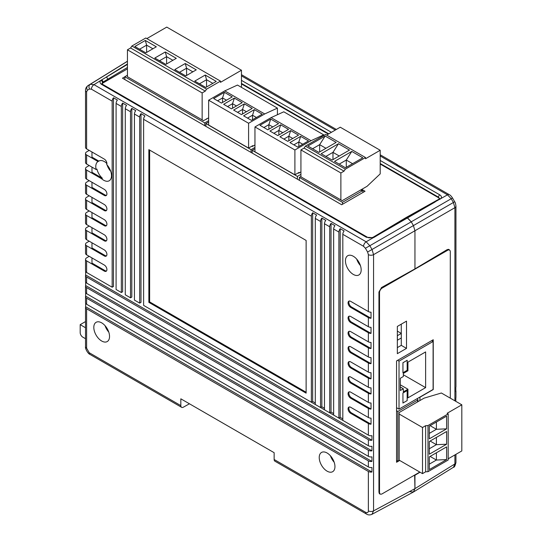 <?xml version="1.0" encoding="UTF-8"?>
<svg xmlns="http://www.w3.org/2000/svg" width="542" height="542" viewBox="0 0 542 542"><rect width="100%" height="100%" fill="white"/><g stroke="black" fill="none" stroke-linecap="round" stroke-linejoin="round"><path stroke-width="0.81" d="M300.932 174.361L297.395 176.401L252.206 150.31L252.206 153.101M297.395 176.401L297.395 179.192M298.181 172.925L298.676 173.203L300.932 171.902M254.957 148.725L252.206 150.31M323.737 135.527L323.737 134.863L283.791 111.801L271.081 117.628L254.957 126.93L254.957 151.753L294.902 174.815L299.116 172.383L299.116 172.945M254.957 126.93L294.902 149.992L294.902 174.815M278.561 123.61L267.816 129.816L259.95 125.277L270.702 119.071L278.561 123.61M288.547 129.375L277.802 135.581L269.936 131.042L280.688 124.836L288.547 129.375M298.534 135.141L287.788 141.347L279.923 136.808L290.675 130.602L298.534 135.141M308.52 140.906L297.775 147.112L289.909 142.573L300.661 136.367L308.52 140.906M271.081 117.628L311.027 140.69L294.902 149.992M323.737 134.863L311.027 140.69M298.825 146.509L298.825 141.97L293.845 144.843M302.754 144.24L298.825 141.97L300.661 136.367M288.839 140.744L288.839 136.205L283.859 139.077M292.768 138.474L288.839 136.205L290.675 130.602M278.852 134.978L278.852 130.439L273.873 133.312M282.782 132.709L278.852 130.439L280.688 124.836M268.866 129.213L268.866 124.667L263.886 127.546M272.795 126.943L268.866 124.667L270.702 119.071M254.957 147.424L251.082 149.66L205.892 123.576L205.892 126.361M251.082 149.66L251.082 152.451M251.867 146.184L252.355 146.469L254.957 144.965M208.643 121.984L205.892 123.576M277.423 114.721L277.423 108.122L237.477 85.06L224.761 90.887L208.643 100.195L208.643 125.012L248.588 148.074L252.802 145.642L252.802 146.211M208.643 100.195L248.588 123.258L248.588 148.074M232.247 96.869L221.502 103.075L213.636 98.536L224.381 92.33L232.247 96.869M242.233 102.634L231.488 108.84L223.622 104.301L234.368 98.095L242.233 102.634M252.22 108.4L241.475 114.606L233.609 110.067L244.354 103.861L252.22 108.4M262.206 114.166L251.461 120.371L243.595 115.832L254.34 109.626L262.206 114.166M224.761 90.887L264.713 113.949L248.588 123.258M277.423 108.122L264.713 113.949M252.511 119.768L252.511 115.229L247.525 118.102M256.441 117.499L252.511 115.229L254.34 109.626M242.525 114.003L242.525 109.464L237.538 112.336M246.454 111.733L242.525 109.464L244.354 103.861M232.538 108.237L232.538 103.698L227.552 106.571M236.468 105.968L232.538 103.698L234.368 98.095M222.545 102.472L222.545 97.933L217.566 100.805M226.481 100.202L222.545 97.933L224.381 92.33M396.554 410.707L397.862 411.466L397.862 461.222L396.554 460.47M399.434 460.314L397.862 461.222M401.927 410.938L416.107 402.747M397.862 411.466L417.577 400.084A1.111 0.644 0 0 0 417.902 399.63A1.111 0.644 0 0 0 417.577 399.176L416.913 398.797M402.841 410.409L399.176 412.523L399.176 460.165L422.503 473.633L422.503 427.509L425.646 425.694L428.004 425.538L448.187 413.885L447.143 413.282L461.818 404.806L441.378 393.004L424.074 398.146L414.901 403.444M422.503 473.633L425.646 471.818L425.646 425.694M399.176 414.041L422.503 427.509M425.646 471.818L428.004 471.669L428.004 425.538M446.615 444.216L429.318 454.203L429.318 441.493L446.615 431.5L446.615 444.216L436.391 444.67L436.391 437.408M446.615 428.837L429.318 438.83L429.318 426.114L446.615 416.127L446.615 428.837L436.391 429.291L429.318 433.376M428.004 471.669L448.187 460.016L448.187 413.885M446.615 446.879L429.318 456.865L429.318 469.575L446.615 459.589L446.615 446.879M448.187 458.803L461.818 450.937L461.818 404.806M430.104 441.039L436.391 444.67L429.318 448.756M436.391 422.028L436.391 429.291L430.104 425.66M446.615 459.589L436.391 460.043L436.391 452.78M429.318 464.128L436.391 460.043L430.104 456.411M206.204 119.037L208.643 117.899M124.823 79.552L124.823 76.734L127.438 75.223M124.823 76.734L204.768 122.892L204.768 125.71M208.643 120.656L204.768 122.892M176.299 58.333L165.811 64.39L154.809 58.035L165.29 51.978L176.299 58.333M206.861 118.928L203.453 120.622L127.438 76.734L127.438 49.796L130.588 47.981L131.896 46.016L206.597 89.145L220.492 81.124L220.492 82.337L241.461 70.23L241.461 87.357M131.896 46.016L145.791 37.994L220.492 81.124M194.754 81.097L205.235 75.04L216.244 81.395L205.764 87.452L194.754 81.097M196.272 69.864L185.784 75.921L174.781 69.566L185.262 63.509L196.272 69.864M156.326 46.802L145.839 52.859L134.829 46.504L145.317 40.447L156.326 46.802M202.146 119.863L202.146 92.926L205.289 91.11L206.597 89.145M127.438 49.796L202.146 92.926M130.588 47.981L205.289 91.11M146.835 38.604L166.76 27.1L241.461 70.23M206.549 86.998L206.549 79.735L199.47 83.82M212.837 83.366L206.549 79.735L205.235 75.04M192.864 71.835L186.577 68.204L179.497 72.289M186.577 75.467L186.577 68.204L185.262 63.509M172.891 60.304L166.597 56.673L159.524 60.758M166.597 63.936L166.597 56.673L165.29 51.978M152.919 48.773L146.625 45.142L139.551 49.227M146.625 52.405L146.625 45.142L145.317 40.447M299.36 180.323L299.36 177.444L342.456 202.329L342.456 204.293M362.95 192.457L362.95 191.401A1.111 0.644 120 0 0 362.72 190.892A1.111 0.644 120 0 0 362.164 190.947L342.456 202.329M359.122 190.886L344.942 199.07M299.36 177.444L300.932 176.536M345.857 198.541L342.192 200.662L340.877 199.903L340.877 172.966L300.932 149.904L304.082 148.088L305.39 146.123L325.573 134.47L365.518 157.532L365.518 158.745L380.199 150.269L340.254 127.207L326.623 135.073M340.877 172.966L344.028 171.15L304.082 148.088M340.877 199.903L300.932 176.841L300.932 149.904M344.028 171.15L345.335 169.185L305.39 146.123M338.465 143.732L349.475 150.087L332.178 160.073L321.169 153.718L338.465 143.732L332.964 152.356L339.258 155.988M336.162 142.397L318.865 152.383L307.856 146.028L325.153 136.042L336.162 142.397M345.335 169.185L365.518 157.532M351.785 151.414L334.482 161.408L345.491 167.763L362.794 157.776L351.785 151.414L346.277 160.046L339.204 164.131M380.199 150.269L380.199 173.874L367.09 186.285L357.916 191.583M332.964 159.619L332.964 152.356L325.884 156.442M325.153 136.042L319.651 144.667L325.938 148.298M312.571 148.752L319.651 144.667L319.651 151.929M352.571 163.677L346.277 160.046L346.277 167.309M397.604 360.328L399.02 361.148L433.099 341.48L431.676 340.654M396.554 407.699L399.02 409.122L433.099 389.447L433.099 341.48M399.02 409.122L399.02 361.148M402.93 403.038L407.178 400.585L407.178 390.538L402.93 392.991L402.93 403.038M407.178 370.322L407.178 360.274L402.93 362.727L402.93 372.774L407.178 370.322L407.15 360.315L402.957 362.74L402.957 372.727L407.15 370.308M400.335 390.511L403.35 388.77L403.35 391.873L407.936 389.224L407.936 397.848L425.626 387.632L425.626 351.921L407.936 362.131L407.936 370.762L403.35 373.411L403.35 376.507L400.335 378.248L400.335 390.511M400.335 387.029L403.35 388.77M403.35 374.773L425.626 387.632M400.335 384.834L407.936 389.224M402.93 392.991L402.957 402.991L407.178 400.585M407.15 400.572L407.15 390.586L402.957 393.004M401.31 337.957L401.31 333.418L397.381 335.688L397.381 340.227L401.31 337.957M401.31 333.418L397.34 331.121M85.528 338.709L82.804 337.138A3.706 2.141 60 0 1 80.182 332.598L80.182 324.665L85.528 327.747M85.528 321.575L80.182 324.665M91.977 167.126L91.977 172.275L102.411 178.298L101.625 178.752A11.118 6.423 -120 0 0 103.644 180.215A11.118 6.423 -120 0 0 109.199 180.771A11.118 6.423 -120 0 0 106.754 164.599A3.706 2.141 60 0 0 104.294 159.104L86.612 148.894A3.706 2.141 0 0 1 85.528 147.383L85.528 90.426A3.706 2.141 0 0 0 86.612 91.944L86.612 148.894M102.411 178.298A11.118 6.423 60 0 1 96.923 169.077L96.137 169.531L86.612 164.03A3.706 2.141 0 0 1 85.528 162.519L85.528 153.433A3.706 2.141 180 0 1 86.564 151.95L89.186 150.385M91.977 151.99L91.977 157.139L98.813 161.082L98.027 161.536A11.118 6.423 -120 0 0 96.137 169.531M98.813 161.082A11.118 6.423 60 0 1 98.868 161.055A11.118 6.423 60 0 1 104.43 161.604A11.118 6.423 60 0 1 106.916 163.508M106.557 163.169A11.118 6.423 -120 0 0 106.842 164.314M107.031 164.904A11.118 6.423 -120 0 0 110.737 171.319M101.625 178.752L86.612 170.08A3.706 2.141 180 0 1 85.528 168.569L85.528 177.647A3.706 2.141 0 0 0 86.612 179.165L104.294 189.375A3.706 2.141 60 0 1 106.72 192.64A3.706 2.141 60 0 1 106.151 195.608A3.706 2.141 60 0 1 104.294 195.425L86.612 185.215A3.706 2.141 180 0 1 85.528 183.704L85.528 192.783A3.706 2.141 0 0 0 86.612 194.293L104.294 204.503A3.706 2.141 60 0 1 106.72 207.769A3.706 2.141 60 0 1 106.151 210.743A3.706 2.141 60 0 1 104.294 210.56L86.612 200.35A3.706 2.141 180 0 1 85.528 198.833L85.528 207.918A3.706 2.141 0 0 0 86.612 209.429L104.294 219.639A3.706 2.141 60 0 1 106.72 222.904A3.706 2.141 60 0 1 106.151 225.878A3.706 2.141 60 0 1 104.294 225.689L86.612 215.479A3.706 2.141 180 0 1 85.528 213.968L85.528 223.047A3.706 2.141 0 0 0 86.612 224.564L104.294 234.774A3.706 2.141 60 0 1 106.72 238.04A3.706 2.141 60 0 1 106.151 241.007A3.706 2.141 60 0 1 104.294 240.824L86.612 230.614A3.706 2.141 180 0 1 85.528 229.103L85.528 238.182A3.706 2.141 0 0 0 86.612 239.693L104.294 249.903A3.706 2.141 60 0 1 106.72 253.168A3.706 2.141 60 0 1 106.151 256.142A3.706 2.141 60 0 1 104.294 255.959L86.612 245.75A3.706 2.141 180 0 1 85.528 244.232L85.528 253.317A3.706 2.141 0 0 0 86.612 254.828L104.294 265.038A3.706 2.141 60 0 1 106.72 268.304A3.706 2.141 60 0 1 106.151 271.278A3.706 2.141 60 0 1 104.294 271.088L86.612 260.878L86.612 272.47L112.16 287.219L112.16 101.158L91.408 89.173L89.552 88.99L87.384 90.243A3.706 3.028 60 0 1 88.082 85.555L127.438 61.219L88.021 85.595L90.257 84.301L93.983 84.66L366.148 241.8L369.84 245.722L372.008 249.489L373.567 254.645L373.56 510.889L371.941 514.331L413.343 492.068L414.948 488.64L454.907 463.925L454.907 454.921M407.537 217.904L411.243 221.82L407.042 217.62L407.537 217.904L378.716 234.544A1.856 1.05 -120.9 0 0 377.794 234.449L406.107 217.532L407.042 217.62L374.278 237.227L373.309 237.667L366.392 237.288L101.652 84.444C99.809 83.211 99.552 81.862 100.887 80.392L127.438 64.41M353.303 274.421A11.118 6.423 60 0 1 346.04 264.625A11.118 6.423 60 0 1 347.747 255.716A11.118 6.423 60 0 1 353.303 256.264A11.118 6.423 60 0 1 360.572 266.061A11.118 6.423 60 0 1 358.865 274.977A11.118 6.423 60 0 1 353.303 274.421M360.403 265.526A11.118 6.423 60 0 1 356.697 259.103M101.672 341.006A11.118 6.423 60 0 1 94.41 331.209A11.118 6.423 60 0 1 96.117 322.3A11.118 6.423 60 0 1 101.672 322.849A11.118 6.423 60 0 1 108.942 332.646A11.118 6.423 60 0 1 107.235 341.562A11.118 6.423 60 0 1 101.672 341.006M105.067 325.688A11.118 6.423 -120 0 0 108.773 332.111M327.09 471.154A11.118 6.423 60 0 1 319.827 461.357A11.118 6.423 60 0 1 321.528 452.441A11.118 6.423 60 0 1 327.09 452.997A11.118 6.423 60 0 1 334.353 462.793A11.118 6.423 60 0 1 332.652 471.703A11.118 6.423 60 0 1 327.09 471.154M334.19 462.258A11.118 6.423 60 0 1 330.478 455.836M397.001 485.253L414.637 475.07L414.948 488.64L413.471 491.994L409.705 491.662M454.907 400.816L454.914 207.674L414.948 230.75L413.411 225.58L411.243 221.82L413.417 225.587L414.948 230.75L414.948 268.893L381.609 287.484L378.946 291.996L378.946 492.299L379.725 493.999L380.667 494.168M350.681 307.416A3.706 2.141 60 0 1 348.262 304.143A3.706 2.141 60 0 1 348.831 301.176A3.706 2.141 60 0 1 350.681 301.359L368.37 311.569L368.37 254.618L367.605 252.037L365.43 248.27L363.574 246.312L342.822 234.327L342.822 420.396L338.885 418.126L338.892 232.057L333.648 229.036L333.648 415.097L329.712 412.828L329.719 226.766L324.475 223.738L324.468 409.799L320.539 407.53L320.539 221.468L315.302 218.44L315.295 404.501L311.365 402.232L311.365 216.17L143.616 119.315L143.61 305.383L368.37 435.145L368.37 423.553L350.681 413.343A3.706 2.141 60 0 1 348.262 410.077A3.706 2.141 60 0 1 348.831 407.11A3.706 2.141 60 0 1 350.681 407.293L368.37 417.503L368.37 408.424L350.681 398.214A3.706 2.141 60 0 1 348.262 394.942A3.706 2.141 60 0 1 348.831 391.974A3.706 2.141 60 0 1 350.681 392.157L368.37 402.367L368.37 393.289L350.681 383.079A3.706 2.141 60 0 1 348.262 379.813A3.706 2.141 60 0 1 348.831 376.839A3.706 2.141 60 0 1 350.681 377.022L368.37 387.239L368.37 378.153L350.681 367.943A3.706 2.141 60 0 1 348.262 364.678A3.706 2.141 60 0 1 348.831 361.71A3.706 2.141 60 0 1 350.681 361.893L368.37 372.103L368.37 363.025L350.681 352.815A3.706 2.141 60 0 1 348.262 349.543A3.706 2.141 60 0 1 348.831 346.575A3.706 2.141 60 0 1 350.681 346.758L368.37 356.968L368.37 347.889L350.681 337.68A3.706 2.141 60 0 1 348.262 334.414A3.706 2.141 60 0 1 348.831 331.44A3.706 2.141 60 0 1 350.681 331.623L368.37 341.833L368.37 332.754L350.681 322.544A3.706 2.141 60 0 1 348.262 319.279A3.706 2.141 60 0 1 348.831 316.311A3.706 2.141 60 0 1 350.681 316.494L368.37 326.704L368.37 317.626L350.681 307.416L351.473 306.962A3.706 2.141 -120 0 1 349.17 304.055A3.706 2.141 -120 0 1 349.265 301.02M306.122 393.153L306.128 240.431L148.854 149.633L148.854 302.355L306.122 393.153M85.528 153.433A3.706 2.141 180 0 0 86.612 154.951L98.027 161.536M86.612 260.878A3.706 2.141 180 0 1 85.528 259.367A3.706 2.141 180 0 1 86.564 257.884L89.186 256.312M85.528 244.232A3.706 2.141 180 0 1 86.564 242.748L89.186 241.183M85.528 229.103A3.706 2.141 180 0 1 86.564 227.613L89.186 226.048M85.528 213.968A3.706 2.141 180 0 1 86.564 212.484L89.186 210.913M85.528 198.833A3.706 2.141 180 0 1 86.564 197.349L89.186 195.784M85.528 183.704A3.706 2.141 180 0 1 86.564 182.214L89.186 180.649M85.528 168.569A3.706 2.141 180 0 1 86.564 167.085L89.186 165.513M371.947 472.021A3.706 2.141 180 0 1 368.364 471.465L86.612 308.791A3.706 2.141 180 0 1 85.528 307.273A3.706 2.141 180 0 1 85.65 306.725L371.947 472.021L371.947 467.482A3.706 2.141 180 0 1 368.364 466.926L368.364 460.869L86.612 298.195A3.706 2.141 180 0 1 85.528 296.684A3.706 2.141 180 0 1 85.65 296.128L371.947 461.425L371.947 456.886A3.706 2.141 180 0 1 368.364 456.33L368.37 450.28L86.612 287.606A3.706 2.141 180 0 1 85.528 286.088A3.706 2.141 180 0 1 85.65 285.539L371.947 450.836L371.947 446.29A3.706 2.141 180 0 1 368.37 445.741L368.37 439.684L86.612 277.009A3.706 2.141 180 0 1 85.528 275.499A3.706 2.141 180 0 1 85.65 274.943L371.947 440.239L371.947 435.7A3.706 2.141 180 0 1 368.37 435.145M85.65 303.29L85.65 306.725M86.612 298.195L86.612 304.252A3.706 2.141 180 0 1 85.528 302.734L85.528 296.684M85.65 292.7L85.65 296.128M86.612 287.606L86.612 293.656A3.706 2.141 180 0 1 85.528 292.145L85.528 286.088M85.65 282.104L85.65 285.539M86.612 277.009L86.612 283.066A3.706 2.141 180 0 1 85.528 281.549L85.528 275.499M85.65 271.508L85.65 274.943M86.612 272.47A3.706 2.141 180 0 1 85.528 270.959L85.528 259.367M274.144 459.487L365.748 512.38A3.706 2.141 -60 0 0 366.514 514.073L274.909 461.188A3.706 2.141 -60 0 1 274.144 459.487L274.144 452.692L180.832 398.817L180.832 405.612A3.706 2.141 120 0 0 181.597 407.313A3.706 2.141 120 0 0 183.406 407.157L189.443 403.79M365.748 512.38C367.341 513.118 368.214 512.61 368.364 510.862L368.364 471.465M86.612 304.252L368.364 466.926M86.612 293.656L368.364 456.33M116.09 103.427L116.09 289.489L121.333 292.517L121.333 106.449L116.09 103.427A3.706 2.141 -60 0 1 117.404 100.046L113.474 97.777A3.706 2.141 120 0 0 112.16 101.158M125.27 108.718L125.263 294.787L130.507 297.815L130.507 111.747L125.27 108.718A3.706 2.141 -60 0 1 126.577 105.344L122.648 103.075A3.706 2.141 120 0 0 121.333 106.449M134.443 114.016L134.436 300.085L139.68 303.113L139.68 117.045L134.443 114.016A3.706 2.141 -60 0 1 135.751 110.643L131.821 108.373A3.706 2.141 120 0 0 130.507 111.747M86.612 283.066L368.37 445.741M342.822 234.327A3.706 2.141 -60 0 1 344.129 230.953L340.2 228.683A3.706 2.141 120 0 0 338.892 232.057M143.616 119.315A3.706 2.141 -60 0 1 144.924 115.934L140.995 113.664A3.706 2.141 120 0 0 139.68 117.045M315.302 218.44A3.706 2.141 -60 0 1 316.609 215.059L312.68 212.789A3.706 2.141 120 0 0 311.365 216.17M324.475 223.738A3.706 2.141 -60 0 1 325.783 220.357L321.853 218.087A3.706 2.141 120 0 0 320.539 221.468M333.648 229.036A3.706 2.141 -60 0 1 334.956 225.655L331.026 223.385A3.706 2.141 120 0 0 329.719 226.766M368.37 317.626A3.706 2.141 0 0 0 371.026 318.249L371.026 312.199A3.706 2.141 180 0 1 368.37 311.569M368.37 332.754A3.706 2.141 0 0 0 371.026 333.384L371.026 327.327A3.706 2.141 180 0 1 368.37 326.704M368.37 347.889A3.706 2.141 0 0 0 371.026 348.513L371.026 342.463A3.706 2.141 180 0 1 368.37 341.833M368.37 363.025A3.706 2.141 0 0 0 371.026 363.648L371.026 357.598A3.706 2.141 180 0 1 368.37 356.968M368.37 378.153A3.706 2.141 0 0 0 371.026 378.783L371.026 372.727A3.706 2.141 180 0 1 368.37 372.103M368.37 393.289A3.706 2.141 0 0 0 371.026 393.912L371.026 387.862A3.706 2.141 180 0 1 368.37 387.239M368.37 408.424A3.706 2.141 0 0 0 371.026 409.047L371.026 402.997A3.706 2.141 180 0 1 368.37 402.367M368.37 423.553A3.706 2.141 0 0 0 371.026 424.183L371.026 418.126A3.706 2.141 180 0 1 368.37 417.503M371.947 440.239A3.706 2.141 180 0 1 368.37 439.684M371.947 450.836A3.706 2.141 180 0 1 368.37 450.28M371.947 461.425A3.706 2.141 180 0 1 368.364 460.869M112.16 287.219L113.468 286.461L113.474 97.777M312.68 212.789L312.673 401.48L315.295 402.991L312.673 401.48L311.365 402.232M321.853 218.087L321.853 406.778L324.468 408.289L321.853 406.778L320.539 407.53M331.026 223.385L331.026 412.069L333.648 413.587L331.026 412.069L329.712 412.828M340.2 228.683L340.2 417.367L342.822 418.885L340.2 417.367L338.885 418.126M140.995 113.664L140.995 302.355L139.68 303.113M131.821 108.373L131.814 297.057L130.507 297.815M122.648 103.075L122.641 291.759L121.333 292.517M91.977 257.924L91.977 263.073L105.08 270.634L104.294 271.088M91.977 242.789L91.977 247.938L105.08 255.506L104.294 255.959M91.977 227.66L91.977 232.803L105.08 240.37L104.294 240.824M91.977 212.525L91.977 217.674L105.08 225.235L104.294 225.689M91.977 197.39L91.977 202.539L105.08 210.106L104.294 210.56M91.977 182.261L91.977 187.403L105.08 194.971L104.294 195.425M306.122 392.245L149.639 301.901L148.854 302.355M149.646 150.087L149.639 301.901M106.503 195.31A3.706 2.141 60 0 1 105.08 194.971M106.503 210.445A3.706 2.141 60 0 1 105.08 210.106M106.503 225.574A3.706 2.141 60 0 1 105.08 225.235M106.503 240.709A3.706 2.141 60 0 1 105.08 240.37M106.503 255.844A3.706 2.141 60 0 1 105.08 255.506M106.503 270.973A3.706 2.141 60 0 1 105.08 270.634M349.265 406.954A3.706 2.141 -120 0 0 349.17 409.989A3.706 2.141 -120 0 0 351.467 412.889L350.681 413.343M371.026 424.183L351.467 412.889M349.265 391.819A3.706 2.141 -120 0 0 349.17 394.854A3.706 2.141 -120 0 0 351.467 397.76L350.681 398.214M371.026 409.047L351.467 397.76M349.265 376.69A3.706 2.141 -120 0 0 349.17 379.718A3.706 2.141 -120 0 0 351.467 382.625L350.681 383.079M371.026 393.912L351.467 382.625M349.265 361.555A3.706 2.141 -120 0 0 349.17 364.583A3.706 2.141 -120 0 0 351.467 367.49L350.681 367.943M371.026 378.783L351.467 367.49M349.265 346.419A3.706 2.141 -120 0 0 349.17 349.454A3.706 2.141 -120 0 0 351.467 352.361L350.681 352.815M371.026 363.648L351.467 352.361M349.265 331.291A3.706 2.141 -120 0 0 349.17 334.319A3.706 2.141 -120 0 0 351.473 337.226L350.681 337.68M371.026 348.513L351.473 337.226M349.265 316.155A3.706 2.141 -120 0 0 349.17 319.184A3.706 2.141 -120 0 0 351.473 322.09L350.681 322.544M371.026 333.384L351.473 322.09M371.026 318.249L351.473 306.962M363.574 246.312A3.706 2.141 120 0 1 366.148 241.8L373.309 237.667A1.856 0.793 -111 0 0 372.666 237.437L372.666 237.437C370.111 238.04 368.336 237.958 367.341 237.186L102.601 84.335L101.896 83.651L102.472 82.465A1.856 1.26 46.8 0 0 100.887 80.392L93.983 84.66A3.706 2.141 120 0 0 91.408 89.173M420.036 472.211L414.948 475.246L414.948 488.64L373.56 510.889A3.706 2.141 180 0 1 368.364 510.862M368.37 254.618A3.706 2.141 180 0 0 373.567 254.645L414.948 230.75L414.948 268.893L447.143 249.645L448.959 249.449L449.508 250.065A3.706 2.141 120 0 0 447.665 250.255L446.886 249.801M407.042 217.62L447.496 194.835L380.199 155.974M455.951 269.178A3.706 2.141 0 0 1 455.951 269.198A3.706 2.141 0 0 0 455.951 269.198L455.951 263.168A3.706 2.141 180 0 0 455.951 263.141L455.951 206.19A3.706 2.141 0 0 1 454.914 207.674L453.397 202.498L451.222 198.731L447.496 194.835A3.706 2.141 -60 0 1 449.304 194.673L428.553 182.695A3.706 2.141 -60 0 0 428.011 182.525L424.074 180.256A3.706 2.141 120 0 1 424.616 180.425L419.379 177.397A3.706 2.141 -60 0 0 418.837 177.227L414.901 174.958A3.706 2.141 120 0 1 415.443 175.127L410.206 172.099A3.706 2.141 -60 0 0 409.657 171.936L405.728 169.66A3.706 2.141 120 0 1 406.27 169.829L401.033 166.8A3.706 2.141 -60 0 0 400.484 166.638L396.554 164.368A3.706 2.141 120 0 1 397.096 164.531L380.199 154.775M453.458 467.272L454.907 463.925A3.706 2.141 0 0 0 455.951 462.441L455.951 462.441C455.151 465.856 454.318 467.468 453.458 467.272L413.471 491.994M455.822 390.707A3.706 2.141 180 0 1 455.951 391.263L455.951 397.313A3.706 2.141 180 0 1 455.822 397.869L455.822 401.344M455.951 391.263A3.706 2.141 180 0 1 455.822 391.812L455.822 387.273A3.706 2.141 180 0 0 455.951 386.717L455.951 375.132A3.706 2.141 0 0 0 455.951 375.105M455.951 269.198L455.951 278.276A3.706 2.141 180 0 1 455.951 278.297L455.951 284.354A3.706 2.141 0 0 0 455.951 284.333L455.951 293.412A3.706 2.141 180 0 1 455.951 293.432L455.951 299.482A3.706 2.141 0 0 0 455.951 299.462L455.951 308.54A3.706 2.141 180 0 1 455.951 308.567L455.951 314.617A3.706 2.141 0 0 0 455.951 314.597L455.951 323.676A3.706 2.141 180 0 1 455.951 323.696L455.951 329.753A3.706 2.141 0 0 0 455.951 329.732L455.951 338.811A3.706 2.141 180 0 1 455.951 338.831L455.951 344.881A3.706 2.141 0 0 0 455.951 344.861L455.951 353.946A3.706 2.141 180 0 1 455.951 353.967L455.951 360.017A3.706 2.141 0 0 0 455.951 359.996L455.951 369.075A3.706 2.141 180 0 1 455.951 369.095L455.951 375.152A3.706 2.141 0 0 0 455.951 375.132M425.036 180.811A3.706 2.141 120 0 0 424.616 180.425M415.863 175.513A3.706 2.141 120 0 0 415.443 175.127M406.69 170.215A3.706 2.141 120 0 0 406.27 169.829M397.516 164.917A3.706 2.141 120 0 0 397.096 164.531M406.168 217.498L439.345 198.955A1.856 1.294 48.4 0 1 440.599 198.819C441.926 197.423 441.669 196.116 439.826 194.89L380.199 160.466M439.318 198.982A3.706 2.141 0 0 0 438.234 197.545L380.199 164.043M328.323 134.091L241.461 83.942M127.438 68.868L103.244 82.831A3.706 2.141 0 0 0 102.194 84.051M124.823 76.829L122.458 78.19L341.663 204.747L365.044 191.251L361.771 189.361M397.34 347.618L401.27 345.349L401.27 337.978M401.27 333.391L401.27 324.163M397.34 353.669L406.514 348.377L406.514 321.135L397.34 326.433L397.34 353.669M419.935 400.538L419.935 397.225L433.248 389.535L433.248 339.746L396.554 360.938L396.554 462.272L399.684 460.463M378.946 491.994L379.515 492.326A3.706 2.141 120 0 0 380.281 494.019A3.706 2.141 120 0 0 382.137 493.837L419.813 472.082M450.287 398.146L450.287 251.766A3.706 2.141 120 0 0 449.521 250.072L448.159 249.286M381.358 287.639L382.137 288.087L447.665 250.255M382.137 288.087A3.706 2.141 120 0 0 379.515 292.626L378.946 292.294M379.515 492.326L379.515 292.626M401.27 345.349L406.514 348.377M417.577 401.9L417.577 400.084M362.164 190.947L360.593 190.039M366.392 237.288A1.856 1.07 -60 0 1 366.412 237.274A1.856 1.07 -60 0 1 367.341 237.186M101.652 84.444A1.856 1.07 -60 0 1 101.672 84.43A1.856 1.07 -60 0 1 102.601 84.335M89.552 88.99A3.706 3.028 60 0 1 90.257 84.301L127.438 61.314M127.438 63.97L106.286 77.052A1.856 1.05 59.1 0 1 107.614 79.308L102.987 82.079L102.987 83.001M86.612 170.08L86.612 179.165M86.612 185.215L86.612 194.293M86.612 200.35L86.612 209.429M86.612 215.479L86.612 224.564M86.612 230.614L86.612 239.693M86.612 245.75L86.612 254.828M87.384 90.243L86.612 91.944M86.612 154.951L86.612 164.03M85.528 307.273L85.528 346.677A3.706 2.141 0 0 0 86.612 348.188L89.234 352.727L180.832 405.612M86.612 308.791L86.612 348.188M127.438 67.465L107.614 79.308M367.605 252.037L454.691 201.753L452.516 197.986L365.43 248.27M181.597 407.313L89.999 354.427A3.706 2.141 -60 0 1 89.234 352.727M101.625 79.809A1.856 1.05 59.1 0 1 102.987 82.079L102.472 82.465M374.278 237.227A1.856 1.05 -120.9 0 0 373.323 237.118L372.666 237.437M438.498 197.715L438.498 197.173A1.856 1.07 -60 0 1 439.806 194.903A1.856 1.07 -60 0 1 439.826 194.89M439.345 198.955L439.582 198.657L438.498 197.173L380.199 163.515M328.777 133.827L241.461 83.414M241.461 80.365L331.419 132.302M335.308 130.06L241.461 75.873M407.53 217.904L435.192 201.936A1.856 1.091 60.9 0 0 434.271 201.841M438.905 199.26A1.856 1.091 60.9 0 1 439.853 199.368M417.902 399.63L417.902 401.717M360.918 189.849L362.72 190.892M89.999 354.427C88.034 353.838 84.972 348.52 85.528 346.677M85.528 90.426C85.419 88.583 86.253 86.971 88.021 85.595M366.514 514.073C368.086 515.096 369.895 515.178 371.947 514.331M377.794 234.449L373.323 237.118M455.951 454.325L455.951 462.441M455.951 206.19C455.659 203.745 455.233 202.261 454.691 201.753M452.516 197.986C451.229 196.096 450.165 194.991 449.304 194.673M336.345 129.457L241.461 74.674M380.281 494.019L379.163 493.376"/></g></svg>
